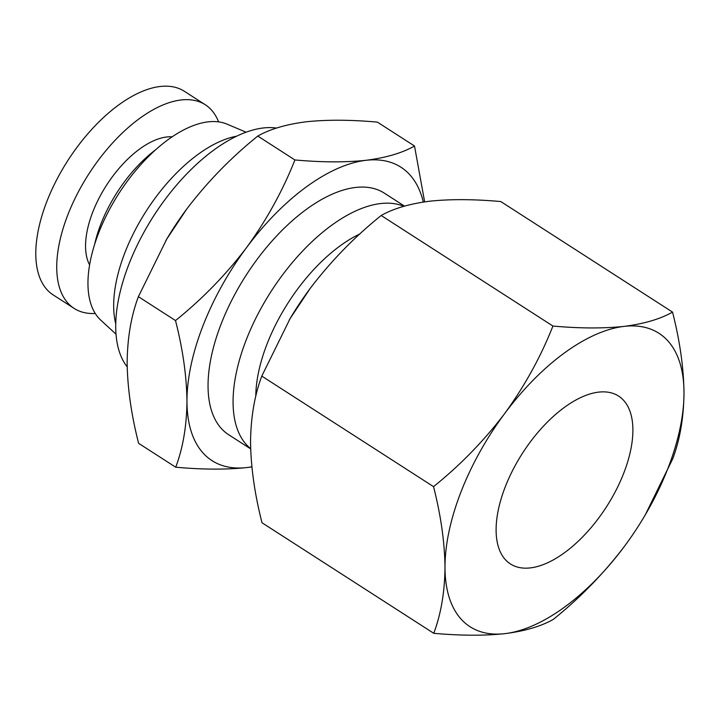 <?xml version="1.0" encoding="UTF-8"?>
<svg xmlns="http://www.w3.org/2000/svg" width="720" height="720" viewBox="0 0 720 720"><rect width="100%" height="100%" fill="white"/><g stroke="black" fill="none" stroke-linecap="round" stroke-linejoin="round"><path stroke-width="1.08" d="M95.265 313.47A121.113 60.444 -57.2 0 1 74.142 308.412L53.199 294.93A121.113 60.444 -57.2 0 1 46.854 201.474A121.113 60.444 -57.2 0 1 184.302 91.251L205.245 104.733A121.113 60.444 -57.2 0 1 218.601 121.86M623.772 473.103A99.846 49.824 -57.2 0 1 509.715 563.472A99.846 49.824 -57.2 0 1 505.224 486.927A99.846 49.824 -57.2 0 1 617.778 395.586A99.846 49.824 -57.2 0 1 623.772 473.103M74.142 308.412A121.113 60.444 -57.2 0 1 67.797 214.956A121.113 60.444 -57.2 0 1 205.245 104.733M460.917 492.093A174.483 87.075 122.8 0 0 445.005 567.288A174.483 87.075 122.8 0 0 504.909 633.645A174.483 87.075 122.8 0 0 624.411 546.372A174.483 87.075 122.8 0 0 630.801 537.489A174.483 87.075 122.8 0 0 644.265 516.564A174.483 87.075 122.8 0 0 684 392.742A174.483 87.075 122.8 0 0 624.087 326.385A174.483 87.075 122.8 0 0 504.594 413.658A174.483 87.075 122.8 0 0 460.917 492.093M645.354 514.719L672.75 458.757C679.986 439.533 683.73 417.528 684 392.742C683.658 367.569 679.842 340.686 672.534 312.102C660.312 319.05 644.157 323.811 624.087 326.385C603.414 328.563 579.69 328.455 552.933 326.043C540.738 356.904 524.628 386.109 504.594 413.658C483.948 440.82 460.269 465.147 433.539 486.648C440.838 515.232 444.663 542.106 445.005 567.288C444.735 592.074 440.982 614.079 433.755 633.303C460.512 635.706 484.236 635.823 504.909 633.645C524.979 631.071 541.134 626.31 553.356 619.362C580.086 597.861 603.774 573.534 624.411 546.372M89.613 264.915A79.029 39.438 -57.2 0 1 92.772 212.04A79.029 39.438 -57.2 0 1 172.062 136.827M94.644 244.341A94.428 47.124 -57.2 0 1 100.836 224.181A94.428 47.124 -57.2 0 1 155.421 149.931M359.946 233.91A123.165 61.47 122.8 0 0 267.012 344.115A123.165 61.47 122.8 0 0 255.78 396.378M116.037 334.197L100.773 320.157A117.009 58.392 -57.2 0 1 98.649 232.965A117.009 58.392 -57.2 0 1 226.962 124.11L246.069 132.192M115.758 323.883A123.165 61.47 -57.2 0 1 124.911 252.648A123.165 61.47 -57.2 0 1 236.556 136.206M403.794 206.316A143.694 71.712 122.8 0 0 246.195 339.975A143.694 71.712 122.8 0 0 250.65 448.65M127.188 366.885A143.694 71.712 -57.2 0 1 128.844 264.438A143.694 71.712 -57.2 0 1 148.455 224.397L149.202 223.137A123.165 61.47 -57.2 0 1 158.706 208.368L159.543 207.162A143.694 71.712 -57.2 0 1 276.579 128.061M404.478 206.118L384.246 193.095A143.694 71.712 122.8 0 0 221.175 323.874A143.694 71.712 122.8 0 0 228.699 434.754L250.659 448.893M148.455 224.397A143.694 71.712 -57.2 0 1 159.543 207.162M423.306 202.068A174.483 87.075 122.8 0 0 366.066 160.299A174.483 87.075 122.8 0 0 246.564 247.572A174.483 87.075 122.8 0 0 202.896 325.998A174.483 87.075 122.8 0 0 186.975 401.202A174.483 87.075 122.8 0 0 246.888 467.559A174.483 87.075 122.8 0 0 251.865 466.812M424.638 201.87L414.513 146.016C402.282 152.964 386.136 157.725 366.066 160.299C345.384 162.477 321.669 162.36 294.903 159.957C282.708 190.818 266.598 220.014 246.564 247.572C225.927 274.734 202.239 299.061 175.509 320.562C182.817 349.146 186.633 376.02 186.975 401.202C186.705 425.988 182.961 447.993 175.725 467.217C202.491 469.62 226.206 469.737 246.888 467.559L251.874 466.902M433.755 633.303L262.008 522.756C254.709 494.172 250.884 467.298 250.551 442.116C250.812 417.33 254.565 395.325 261.792 376.101L433.539 486.648M552.933 326.043L381.186 215.496C354.456 236.997 330.777 261.324 310.14 288.486L290.142 318.528L261.792 376.101M672.534 312.102L500.796 201.555C474.03 199.152 450.315 199.035 429.633 201.213C409.563 203.787 393.417 208.548 381.186 215.496M310.14 288.486A174.483 87.075 122.8 0 0 303.75 297.378A174.483 87.075 122.8 0 0 290.277 318.294A174.483 87.075 122.8 0 0 289.197 320.139M165.789 240.705A174.483 87.075 -57.2 0 1 166.878 238.86A174.483 87.075 -57.2 0 1 180.342 217.944A174.483 87.075 -57.2 0 1 186.732 209.052L166.743 239.094L138.393 296.667C131.157 315.891 127.413 337.896 127.143 362.682C127.485 387.864 131.301 414.738 138.609 443.322L175.725 467.217M175.509 320.562L138.393 296.667M294.903 159.957L257.787 136.062C231.057 157.563 207.369 181.899 186.732 209.052M414.513 146.016L377.388 122.121C350.631 119.718 326.907 119.601 306.234 121.788C286.164 124.353 270.009 129.114 257.787 136.062"/></g></svg>
